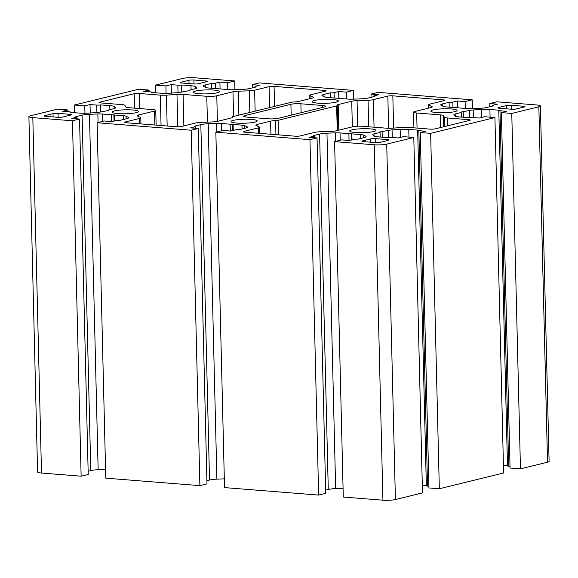 <?xml version="1.0" encoding="UTF-8"?>
<svg xmlns="http://www.w3.org/2000/svg" width="578" height="578" viewBox="0 0 578 578"><rect width="100%" height="100%" fill="white"/><g stroke="black" fill="none" stroke-linecap="round" stroke-linejoin="round"><path stroke-width="0.87" d="M117.934 113.62A13.128 1.987 178.6 0 1 112.211 112.125A13.128 1.987 178.6 0 1 119.191 110.196A13.128 1.987 178.6 0 1 132.745 109.986A13.128 1.987 178.6 0 1 138.46 111.482A13.128 1.987 178.6 0 1 131.488 113.411A13.128 1.987 178.6 0 1 117.934 113.62M199.07 93.708A13.128 1.987 178.6 0 1 193.348 92.213A13.128 1.987 178.6 0 1 200.328 90.284A13.128 1.987 178.6 0 1 213.874 90.074A13.128 1.987 178.6 0 1 219.597 91.57A13.128 1.987 178.6 0 1 212.617 93.499A13.128 1.987 178.6 0 1 199.07 93.708M236.684 123.063A13.128 1.987 178.6 0 1 230.969 121.568A13.128 1.987 178.6 0 1 237.941 119.639A13.128 1.987 178.6 0 1 251.495 119.429A13.128 1.987 178.6 0 1 257.21 120.925A13.128 1.987 178.6 0 1 250.238 122.854A13.128 1.987 178.6 0 1 236.684 123.063M317.821 103.151A13.128 1.987 178.6 0 1 312.098 101.656A13.128 1.987 178.6 0 1 319.078 99.727A13.128 1.987 178.6 0 1 332.625 99.517A13.128 1.987 178.6 0 1 338.347 101.013A13.128 1.987 178.6 0 1 331.375 102.942A13.128 1.987 178.6 0 1 317.821 103.151M355.441 132.514A13.128 1.987 178.6 0 1 349.719 131.018A13.128 1.987 178.6 0 1 356.691 129.089A13.128 1.987 178.6 0 1 370.245 128.88A13.128 1.987 178.6 0 1 375.967 130.375A13.128 1.987 178.6 0 1 368.988 132.304A13.128 1.987 178.6 0 1 355.441 132.514M436.571 112.602A13.128 1.987 178.6 0 1 430.848 111.106A13.128 1.987 178.6 0 1 437.828 109.177A13.128 1.987 178.6 0 1 451.382 108.967A13.128 1.987 178.6 0 1 457.097 110.463A13.128 1.987 178.6 0 1 450.125 112.392A13.128 1.987 178.6 0 1 436.571 112.602M353.469 90.399L346.374 92.14L338.657 91.526L334.091 92.646A2.695 0.405 178.6 0 1 330.349 92.841L323.94 94.416A11.509 1.741 -1.4 0 0 321.939 95.449A11.509 1.741 -1.4 0 0 322.134 95.76L324.525 96.931A7.196 1.091 -1.4 0 0 327.365 97.451L348.035 99.098A7.196 1.091 -1.4 0 0 352.703 99.17L361.106 98.86A11.509 1.741 -1.4 0 0 368.475 97.957L374.876 96.389A2.695 0.405 178.6 0 1 373.699 96.078A2.695 0.405 178.6 0 1 374.168 95.832L378.735 94.713L371.018 94.106L378.113 92.364L472.219 99.842L465.124 101.584L457.408 100.977L452.841 102.096A2.695 0.405 178.6 0 1 449.099 102.292L442.734 103.852A11.509 1.741 -1.4 0 0 440.732 104.885A11.509 1.741 -1.4 0 0 441.202 105.362L443.275 106.374A7.196 1.091 -1.4 0 0 446.115 106.901L466.786 108.541A7.196 1.091 -1.4 0 0 471.453 108.613L479.856 108.31A11.509 1.741 -1.4 0 0 487.225 107.4L493.626 105.832A2.695 0.405 178.6 0 1 492.456 105.521A2.695 0.405 178.6 0 1 492.926 105.283L497.485 104.163L489.776 103.549L496.87 101.807L536.492 104.958A8.988 1.358 178.6 0 1 540.416 105.984A8.988 1.358 178.6 0 1 538.848 106.793L511.768 113.44L501.386 112.609L506.66 111.316L499.977 110.788A2.695 0.405 178.6 0 1 498.8 110.477A2.695 0.405 178.6 0 1 499.276 110.239L489.906 109.488A11.509 1.741 -1.4 0 0 481.286 109.423L473.194 109.979A7.196 1.091 -1.4 0 0 469.293 110.499L460.745 112.118L461.222 112.486L455.175 113.967A7.196 1.091 -1.4 0 0 453.918 114.617A7.196 1.091 -1.4 0 0 453.947 114.704L454.662 115.954A11.509 1.741 -1.4 0 0 459.474 116.958L468.845 117.702A2.695 0.405 178.6 0 1 472.594 117.507L479.278 118.042L484.545 116.742L494.927 117.572L430.639 133.352L420.257 132.521L425.524 131.228L418.848 130.7A2.695 0.405 178.6 0 1 417.67 130.39A2.695 0.405 178.6 0 1 418.14 130.151L408.769 129.407A11.509 1.741 -1.4 0 0 400.149 129.335L392.065 129.891A7.196 1.091 -1.4 0 0 388.163 130.411L379.616 132.03L380.086 132.398L374.038 133.879A7.196 1.091 -1.4 0 0 372.781 134.529A7.196 1.091 -1.4 0 0 372.81 134.616L373.525 135.866A11.509 1.741 -1.4 0 0 378.344 136.87L387.715 137.615A2.695 0.405 178.6 0 1 391.465 137.419L398.141 137.954L403.415 136.654L413.797 137.485L386.718 144.132A8.988 1.358 178.6 0 1 374.226 144.782L334.597 141.632L341.692 139.89L349.408 140.505L353.974 139.385A2.695 0.405 178.6 0 1 357.717 139.19L364.126 137.615A11.509 1.741 -1.4 0 0 366.127 136.581A11.509 1.741 -1.4 0 0 365.932 136.271L363.54 135.1A7.196 1.091 -1.4 0 0 360.701 134.58L340.03 132.933A7.196 1.091 -1.4 0 0 335.363 132.861L326.96 133.171A11.509 1.741 -1.4 0 0 319.591 134.074L313.189 135.642A2.695 0.405 178.6 0 1 314.36 135.953A2.695 0.405 178.6 0 1 313.89 136.198L309.331 137.318L317.047 137.925L309.952 139.666L215.847 132.189L222.942 130.447L230.658 131.054L235.217 129.934A2.695 0.405 178.6 0 1 238.967 129.739L245.368 128.172A11.509 1.741 -1.4 0 0 247.377 127.131A11.509 1.741 -1.4 0 0 247.174 126.82L244.79 125.657A7.196 1.091 -1.4 0 0 241.951 125.13L221.28 123.49A7.196 1.091 -1.4 0 0 216.613 123.417L208.21 123.721A11.509 1.741 -1.4 0 0 200.841 124.631L194.439 126.199A2.695 0.405 178.6 0 1 195.61 126.51A2.695 0.405 178.6 0 1 195.14 126.748L190.581 127.868L198.29 128.482L191.195 130.223L97.097 122.738L104.192 120.997L111.908 121.611L116.467 120.491A2.695 0.405 178.6 0 1 120.217 120.296L126.618 118.728A11.509 1.741 -1.4 0 0 128.627 117.688A11.509 1.741 -1.4 0 0 128.424 117.377L126.04 116.207A7.196 1.091 -1.4 0 0 123.201 115.687L102.53 114.047A7.196 1.091 -1.4 0 0 97.863 113.967L89.46 114.278A11.509 1.741 -1.4 0 0 82.09 115.181L75.682 116.756A2.695 0.405 178.6 0 1 76.86 117.059A2.695 0.405 178.6 0 1 76.39 117.305L71.824 118.425L79.54 119.039L72.445 120.78L32.816 117.63A8.988 1.358 178.6 0 1 28.9 116.604A8.988 1.358 178.6 0 1 30.468 115.795L57.54 109.148L67.929 109.972L62.655 111.265L69.338 111.8A2.695 0.405 178.6 0 1 70.509 112.103A2.695 0.405 178.6 0 1 70.039 112.349L79.352 113.093A11.509 1.741 -1.4 0 0 89.099 113.086L96.114 112.609A7.196 1.091 -1.4 0 0 100.016 112.081L108.563 110.47L108.093 110.102L114.141 108.621A7.196 1.091 -1.4 0 0 115.398 107.97A7.196 1.091 -1.4 0 0 115.369 107.884L114.747 106.793A11.509 1.741 -1.4 0 0 109.777 105.622L100.464 104.885A2.695 0.405 178.6 0 1 96.721 105.08L90.038 104.546L84.771 105.839L74.381 105.015L138.677 89.236L149.059 90.06L143.792 91.353L150.468 91.888A2.695 0.405 178.6 0 1 151.646 92.191A2.695 0.405 178.6 0 1 151.176 92.437L160.547 93.181A11.509 1.741 -1.4 0 0 169.166 93.253L177.251 92.697A7.196 1.091 -1.4 0 0 181.152 92.169L189.7 90.558L189.23 90.19L195.277 88.709A7.196 1.091 -1.4 0 0 196.527 88.058A7.196 1.091 -1.4 0 0 196.506 87.972L195.79 86.714A11.509 1.741 -1.4 0 0 190.971 85.717L181.6 84.973A2.695 0.405 178.6 0 1 177.851 85.168L171.175 84.634L165.9 85.927L155.518 85.103L182.59 78.456A8.988 1.358 178.6 0 1 195.089 77.806L234.719 80.956L227.624 82.697L219.907 82.083L215.341 83.203A2.695 0.405 178.6 0 1 211.591 83.398L205.19 84.973A11.509 1.741 -1.4 0 0 203.189 86.006A11.509 1.741 -1.4 0 0 203.384 86.317L205.768 87.488A7.196 1.091 -1.4 0 0 208.615 88.008L229.285 89.655A7.196 1.091 -1.4 0 0 233.953 89.727L242.348 89.417A11.509 1.741 -1.4 0 0 249.725 88.513L256.126 86.938A2.695 0.405 178.6 0 1 254.949 86.635A2.695 0.405 178.6 0 1 255.418 86.389L259.984 85.269L252.268 84.655L259.363 82.914L353.469 90.399L353.678 99.134M346.54 98.975L346.374 92.14M338.824 98.412L338.657 91.526M330.464 97.696L330.349 92.841M371.098 97.314L371.018 94.106M472.428 108.577L472.219 99.842M465.29 108.426L465.124 101.584M457.574 107.855L457.408 100.977M449.214 107.147L449.099 102.292M489.848 106.757L489.776 103.549M540.416 105.984L549.1 461.396A8.988 1.358 178.6 0 1 547.532 462.205L520.46 468.852L511.768 113.44M520.46 468.852L510.071 468.028L501.386 112.609M510.034 466.309L508.662 466.2A2.695 0.405 178.6 0 1 507.491 465.897L498.8 110.477M507.484 465.615L503.431 465.29M481.481 117.5L481.286 109.423M463.375 117.269L463.245 111.988M461.331 117.103L461.222 112.486M430.639 133.352L439.323 488.764L503.619 472.985L494.927 117.572M439.323 488.764L428.941 487.94L420.257 132.521M428.898 486.221L427.532 486.112A2.695 0.405 178.6 0 1 426.354 485.809L417.67 130.39M426.347 485.527L422.294 485.202M400.344 137.412L400.149 129.335M382.246 137.181L382.116 131.9M380.201 137.015L380.086 132.398M334.597 141.632L343.281 497.044L382.911 500.194A8.988 1.358 178.6 0 0 395.41 499.544L422.482 492.897L413.797 137.485M365.946 136.899L365.932 136.271M351.995 139.869L351.85 133.872M351.54 139.977L351.381 133.504M349.047 140.476L348.881 133.641M343.072 488.309L335.652 488.583L326.96 133.171M335.652 488.583A11.509 1.741 -1.4 0 0 328.275 489.487L325.652 490.13M309.952 139.666L318.637 495.086L325.732 493.345L317.047 137.925M318.637 495.086L224.531 487.601L215.847 132.189M247.196 127.456L247.174 126.82M233.245 130.426L233.1 124.429M232.79 130.534L232.631 124.06M230.297 131.033L230.131 124.191M224.322 478.866L216.894 479.14L208.21 123.721M216.894 479.14A11.509 1.741 -1.4 0 0 209.525 480.043L206.902 480.686M191.195 130.223L199.887 485.636L206.982 483.894L198.29 128.482M199.887 485.636L105.781 478.158L97.097 122.738M128.439 118.006L128.424 117.377M114.495 120.975L114.35 114.986M114.039 121.091L113.88 114.617M111.547 121.582L111.381 114.747M105.572 469.423L98.144 469.69L89.46 114.278M98.144 469.69A11.509 1.741 -1.4 0 0 90.775 470.6L88.152 471.243M72.445 120.78L81.13 476.193L88.224 474.451L79.54 119.039M81.13 476.193L41.508 473.042A8.988 1.358 178.6 0 1 37.584 472.016L28.9 116.604M67.966 111.691L67.929 109.972M108.108 110.492L108.093 110.102M100.637 111.93L100.464 104.885M90.247 113.013L90.038 104.546M84.952 113.252L84.771 105.839M74.569 112.71L74.381 105.015M149.102 91.779L149.059 90.06M189.237 90.58L189.23 90.19M195.834 88.55L195.79 86.714M181.774 92.018L181.6 84.973M171.377 93.101L171.175 84.634M166.081 93.347L165.9 85.927M155.706 92.798L155.518 85.103M234.928 89.691L234.719 80.956M227.79 89.532L227.624 82.697M220.074 88.969L219.907 82.083M211.714 88.253L211.591 83.398M252.348 87.87L252.268 84.655M232.154 117.117A7.196 1.091 178.6 0 1 232.363 117.37A7.196 1.091 178.6 0 1 231.106 118.02L217.588 121.337A7.196 1.091 178.6 0 1 212.263 121.936L201.26 122.341A7.196 1.091 -1.4 0 0 195.935 122.941L181.478 126.488A3.598 0.542 178.6 0 1 176.478 126.748L126.011 122.731A3.598 0.542 178.6 0 1 124.443 122.326A3.598 0.542 178.6 0 1 125.072 122.001L139.529 118.454A7.196 1.091 -1.4 0 0 140.779 117.804A7.196 1.091 -1.4 0 0 140.483 117.507L137.362 115.976A7.196 1.091 178.6 0 1 137.065 115.679A7.196 1.091 178.6 0 1 138.323 115.036L154.514 111.063A7.196 1.091 -1.4 0 0 155.764 110.412A7.196 1.091 -1.4 0 0 152.635 109.589L128.93 107.703A7.196 1.091 178.6 0 1 125.823 106.973L124.884 105.333A7.196 1.091 -1.4 0 0 121.777 104.596L100.623 102.92A3.598 0.542 178.6 0 1 99.055 102.508A3.598 0.542 178.6 0 1 99.683 102.183L134.161 93.723A3.598 0.542 178.6 0 1 139.161 93.455L160.316 95.139A7.196 1.091 -1.4 0 0 166.406 95.139L176.998 94.416A7.196 1.091 178.6 0 1 183.089 94.416L206.787 96.302A7.196 1.091 -1.4 0 0 216.786 95.775L232.977 91.801A7.196 1.091 178.6 0 1 238.302 91.208L249.299 90.804A7.196 1.091 -1.4 0 0 254.631 90.204L269.088 86.657A3.598 0.542 178.6 0 1 274.08 86.397L324.554 90.406A3.598 0.542 178.6 0 1 326.115 90.818A3.598 0.542 178.6 0 1 325.493 91.143L311.036 94.691A7.196 1.091 -1.4 0 0 309.779 95.334A7.196 1.091 -1.4 0 0 310.075 95.637L313.204 97.162A7.196 1.091 178.6 0 1 313.493 97.458A7.196 1.091 178.6 0 1 312.243 98.108L298.725 101.425A7.196 1.091 178.6 0 1 293.718 102.01A3.598 0.542 -1.4 0 0 291.218 102.306L232.674 116.669A3.598 0.542 -1.4 0 0 232.045 116.994A3.598 0.542 -1.4 0 0 232.154 117.117L232.168 117.63M275.598 120.578A3.598 0.542 -1.4 0 0 278.097 120.282L336.642 105.918A3.598 0.542 -1.4 0 0 337.263 105.593A3.598 0.542 -1.4 0 0 337.162 105.463A7.196 1.091 178.6 0 1 336.952 105.218A7.196 1.091 178.6 0 1 338.209 104.567L351.727 101.251A7.196 1.091 178.6 0 1 357.052 100.651L368.056 100.247A7.196 1.091 -1.4 0 0 373.381 99.647L387.838 96.1A3.598 0.542 178.6 0 1 392.83 95.84L443.304 99.849A3.598 0.542 178.6 0 1 444.872 100.261A3.598 0.542 178.6 0 1 444.244 100.586L429.786 104.134A7.196 1.091 -1.4 0 0 428.536 104.784A7.196 1.091 -1.4 0 0 428.825 105.08L431.954 106.605A7.196 1.091 178.6 0 1 432.25 106.901A7.196 1.091 178.6 0 1 430.993 107.551L414.802 111.525A7.196 1.091 -1.4 0 0 413.545 112.175A7.196 1.091 -1.4 0 0 416.68 112.992L440.378 114.878A7.196 1.091 178.6 0 1 443.492 115.614L444.424 117.255A7.196 1.091 -1.4 0 0 447.538 117.984L468.693 119.668A3.598 0.542 178.6 0 1 470.261 120.079A3.598 0.542 178.6 0 1 469.632 120.405L435.155 128.865A3.598 0.542 178.6 0 1 430.155 129.125L409 127.442A7.196 1.091 -1.4 0 0 402.902 127.442L392.317 128.172A7.196 1.091 178.6 0 1 386.227 128.172L362.522 126.286A7.196 1.091 -1.4 0 0 352.529 126.806L336.338 130.78A7.196 1.091 178.6 0 1 331.013 131.379L320.01 131.784A7.196 1.091 -1.4 0 0 314.685 132.384L300.228 135.931A3.598 0.542 178.6 0 1 295.235 136.191L244.761 132.181A3.598 0.542 178.6 0 1 243.194 131.77A3.598 0.542 178.6 0 1 243.822 131.444L258.279 127.897A7.196 1.091 -1.4 0 0 259.529 127.247A7.196 1.091 -1.4 0 0 259.24 126.95L256.112 125.426A7.196 1.091 178.6 0 1 255.816 125.13A7.196 1.091 178.6 0 1 257.073 124.48L270.591 121.163A7.196 1.091 178.6 0 1 275.598 120.578L275.937 134.66M322.575 105.507A7.196 1.091 178.6 0 1 325.703 106.33A7.196 1.091 178.6 0 1 324.453 106.973L278.408 118.28A7.196 1.091 178.6 0 1 268.416 118.801L246.741 117.074A7.196 1.091 178.6 0 1 243.605 116.257A7.196 1.091 178.6 0 1 244.862 115.607L290.907 104.307A7.196 1.091 178.6 0 1 300.9 103.787L322.575 105.507L322.618 107.429M45.857 116.359A3.598 0.542 178.6 0 1 44.289 115.947A3.598 0.542 178.6 0 1 44.918 115.622L53.024 113.635A3.598 0.542 178.6 0 1 58.024 113.367L69.902 114.314A3.598 0.542 178.6 0 1 71.47 114.726A3.598 0.542 178.6 0 1 70.841 115.051L62.727 117.038A3.598 0.542 178.6 0 1 57.728 117.305L45.857 116.359M387.556 139.58A3.598 0.542 178.6 0 1 389.124 139.992A3.598 0.542 178.6 0 1 388.503 140.317L380.389 142.304A3.598 0.542 178.6 0 1 375.389 142.571L363.511 141.624A3.598 0.542 178.6 0 1 361.951 141.213A3.598 0.542 178.6 0 1 362.572 140.888L370.686 138.901A3.598 0.542 178.6 0 1 375.686 138.633L387.556 139.58L387.585 140.541M499.414 108.274A3.598 0.542 178.6 0 1 497.846 107.862A3.598 0.542 178.6 0 1 498.474 107.537L506.588 105.543A3.598 0.542 178.6 0 1 511.581 105.283L523.458 106.229A3.598 0.542 178.6 0 1 525.026 106.641A3.598 0.542 178.6 0 1 524.398 106.959L516.284 108.953A3.598 0.542 178.6 0 1 511.292 109.213L499.414 108.274M198.63 83.687A3.598 0.542 178.6 0 1 193.63 83.947L181.752 83.008A3.598 0.542 178.6 0 1 180.184 82.596A3.598 0.542 178.6 0 1 180.813 82.271L188.927 80.277A3.598 0.542 178.6 0 1 193.926 80.017L205.797 80.963A3.598 0.542 178.6 0 1 207.365 81.375A3.598 0.542 178.6 0 1 206.743 81.693L198.63 83.687M334.221 98L334.091 92.646M323.998 96.671L323.94 94.416M452.979 107.443L452.841 102.096M442.791 106.142L442.734 103.852M547.532 462.205L538.848 106.793M508.662 466.2L499.977 110.788M490.093 117.189L489.906 109.488M473.382 117.572L473.194 109.979M469.466 117.594L469.293 110.499M455.226 116.243L455.175 113.967M427.532 486.112L418.848 130.7M408.957 137.102L408.769 129.407M392.245 137.485L392.065 129.891M388.337 137.506L388.163 130.411M374.096 136.155L374.038 133.879M395.41 499.544L386.718 144.132M382.911 500.194L374.226 144.782M363.605 137.745L363.54 135.1M360.795 138.431L360.701 134.58M340.211 140.252L340.03 132.933M335.572 141.393L335.363 132.861M328.275 489.487L319.591 134.074M313.926 137.68L313.89 136.198M244.855 128.294L244.79 125.657M242.045 128.988L241.951 125.13M221.461 130.809L221.28 123.49M216.822 131.943L216.613 123.417M209.525 480.043L200.841 124.631M195.176 128.237L195.14 126.748M126.105 118.851L126.04 116.207M123.295 119.545L123.201 115.687M102.711 121.366L102.53 114.047M98.072 122.5L97.863 113.967M90.775 470.6L82.09 115.181M76.426 118.793L76.39 117.305M41.508 473.042L32.816 117.63M114.791 108.426L114.747 106.793M109.871 109.668L109.777 105.622M96.902 112.544L96.721 105.08M191.072 89.742L190.971 85.717M178.038 92.632L177.851 85.168M215.471 88.557L215.341 83.203M205.248 87.227L205.19 84.973M313.218 97.769L313.204 97.162M310.148 98.621L310.075 95.637M324.576 91.367L324.554 90.406M274.572 106.388L274.08 86.397M269.594 107.609L269.088 86.657M255.144 111.157L254.631 90.204M249.833 112.457L249.299 90.804M238.887 115.145L238.302 91.208M233.577 116.445L232.977 91.801M217.407 121.38L216.786 95.775M207.423 122.117L206.787 96.302M183.862 125.903L183.089 94.416M177.786 126.799L176.998 94.416M167.165 126.004L166.406 95.139M161.06 125.52L160.316 95.139M139.529 108.548L139.161 93.455M134.515 108.151L134.161 93.723M99.698 102.797L99.683 102.183M154.853 125.029L154.514 111.063M138.359 116.467L138.323 115.036M139.659 123.822L139.529 118.454M125.086 122.615L125.072 122.001M278.452 134.855L278.097 120.282M270.916 134.255L270.591 121.163M257.109 125.91L257.073 124.48M258.409 133.265L258.279 127.897M243.837 132.059L243.822 131.444M468.715 120.629L468.693 119.668M447.726 125.78L447.538 117.984M444.655 126.531L444.424 117.255M443.76 126.755L443.492 115.614M440.689 127.507L440.378 114.878M417.049 128.085L416.68 112.992M431.968 107.219L431.954 106.605M428.898 108.064L428.825 105.08M443.326 100.81L443.304 99.849M393.618 128.078L392.83 95.84M388.626 128.273L387.838 96.1M374.053 127.203L373.381 99.647M368.699 126.777L368.056 100.247M357.681 126.221L357.052 100.651M352.356 126.849L351.727 101.251M338.831 130.173L338.209 104.567M337.241 130.563L336.642 105.918M301.116 112.703L300.9 103.787M291.168 115.145L290.907 104.307M244.891 116.843L244.862 115.607M44.932 116.243L44.918 115.622M69.924 115.275L69.902 114.314M58.118 117.327L58.024 113.367M53.111 116.937L53.024 113.635M375.779 142.593L375.686 138.633M370.765 142.202L370.686 138.901M362.587 141.509L362.572 140.888M498.489 108.151L498.474 107.537M523.48 107.19L523.458 106.229M511.682 109.242L511.581 105.283M506.668 108.845L506.588 105.543M205.826 81.924L205.797 80.963M194.02 83.976L193.926 80.017M189.006 83.579L188.927 80.277M180.827 82.885L180.813 82.271M373.713 96.671L373.699 96.078M492.47 106.114L492.456 105.521M314.403 137.716L314.36 135.953M195.653 128.273L195.61 126.51M76.903 118.83L76.86 117.059M254.963 87.227L254.949 86.635M232.067 117.695L232.045 116.994M309.866 98.694L309.779 95.334M156.125 125.13L155.764 110.412M140.931 123.923L140.779 117.804M259.681 133.366L259.529 127.247M413.927 127.839L413.545 112.175M428.616 108.137L428.536 104.784M337.87 130.404L337.263 105.593"/></g></svg>
